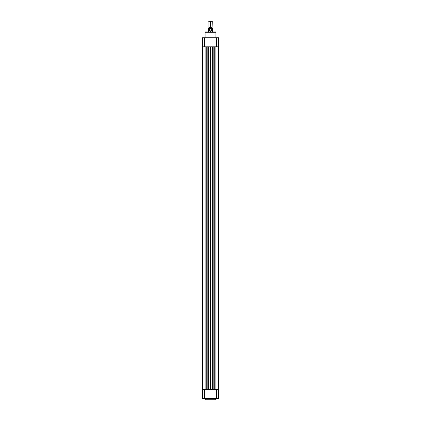 <?xml version="1.0" encoding="UTF-8"?>
<svg xmlns="http://www.w3.org/2000/svg" width="421" height="421" viewBox="0 0 421 421"><rect width="100%" height="100%" fill="white"/><g stroke="black" fill="none" stroke-linecap="round" stroke-linejoin="round"><path stroke-width="0.63" d="M205.274 399.95L215.726 399.95L205.09 399.771L215.726 399.95L215.91 398.498L215.91 399.771L205.09 399.771L205.09 398.498L205.301 399.95M202.333 398.498L218.667 398.498L218.667 389.425L202.333 389.425L202.333 398.498L202.333 389.425L216.578 389.425L216.578 398.498L204.422 398.498L204.422 389.425L204.422 398.498L202.333 398.498M218.667 398.498L218.667 389.425L216.578 389.425L216.578 398.498L218.667 398.498M205.453 31.938A0.363 0.363 0 0 0 205.09 32.301L205.09 37.743L205.09 32.301L215.91 32.301L215.91 37.743L215.91 32.301A0.363 0.363 0 0 0 215.547 31.938L205.453 31.938A0.363 0.363 0 0 0 205.09 32.301L215.91 32.301A0.363 0.363 0 0 0 215.547 31.938L205.48 31.938M218.667 37.743L202.333 37.743L202.333 46.82L218.667 46.82L218.667 37.743L218.667 46.82L204.422 46.82L204.422 37.743L216.578 37.743L216.578 46.82L216.578 37.743L218.667 37.743M202.333 37.743L202.333 46.82L204.422 46.82L204.422 37.743L202.333 37.743M210.5 21.303L208.684 21.303L210.5 21.303L210.5 27.149L208.684 27.149L210.5 27.149L210.5 21.303L212.316 21.303L210.5 21.303M210.5 27.402L212.316 27.149L210.5 27.149L212.063 27.402L210.5 27.402L210.5 28.307L210.5 27.402L208.937 27.402L210.5 27.402M210.5 30.938L208.321 30.938L210.5 30.938L208.411 30.849L209.537 30.849L209.542 28.454L210.047 28.307L208.595 28.307L210.953 28.307L208.411 28.491L209.537 28.491L209.537 30.849L212.679 30.938L210.5 30.938L210.5 31.938L210.5 30.938M212.679 31.938L212.589 28.491L210.953 28.307L211.458 28.454L211.463 30.849L212.589 30.849L211.463 30.849L211.463 28.491L212.589 28.491L211.437 28.423M212.063 21.05L210.5 21.05L212.316 21.303L212.063 27.402M212.405 28.307L210.953 28.307M202.512 389.425L202.512 46.82L202.512 389.425M215.12 46.82L215.12 389.425L215.12 46.82M214.736 389.425L214.736 46.82L214.736 389.425M213.894 389.425L213.894 46.82L213.894 389.425M213.1 389.425L213.1 46.82L213.1 389.425M212.358 46.82L212.358 389.425L212.358 46.82M210.5 389.425L210.5 46.82L210.5 389.425M208.642 389.425L208.642 46.82L208.642 389.425M207.9 46.82L207.9 389.425L207.9 46.82M207.106 389.425L207.106 46.82L207.106 389.425M206.264 389.425L206.264 46.82L206.264 389.425M205.88 389.425L205.88 46.82L205.88 389.425M208.937 27.402L208.937 21.05M208.595 28.307L208.321 31.938M208.995 27.402L208.995 28.307M212.005 27.402L212.005 28.307M218.488 389.425L218.488 46.82L218.488 389.425"/></g></svg>
